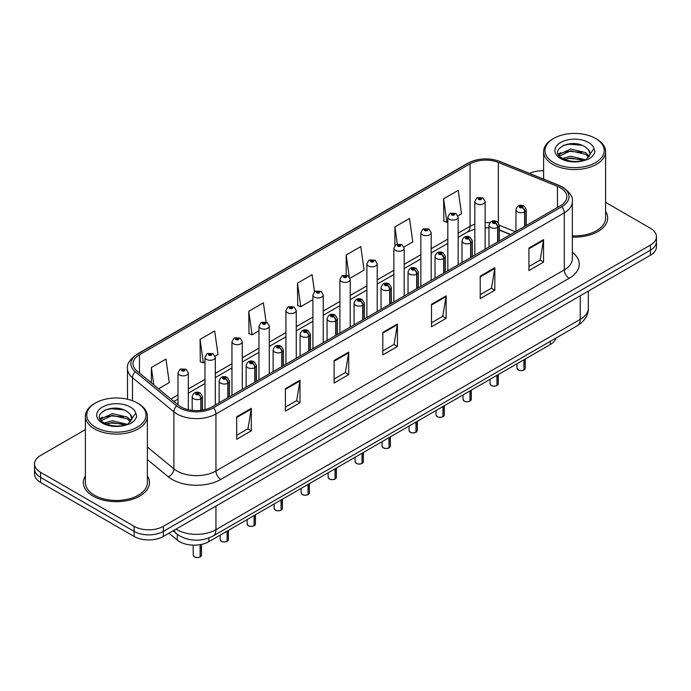 <?xml version="1.0" encoding="UTF-8"?>
<svg xmlns="http://www.w3.org/2000/svg" width="691" height="691" viewBox="0 0 691 691"><rect width="100%" height="100%" fill="white"/><g stroke="black" fill="none" stroke-linecap="round" stroke-linejoin="round"><path stroke-width="1.04" d="M510.45 234.595L499.317 230.094M556.048 338.003A20.661 11.928 180 0 1 550.252 344.567L208.837 541.675A20.661 11.928 180 0 1 177.302 540.086L168.958 533.21M85.39 475.935A33.064 19.089 0 0 0 83.326 482.577A33.064 19.089 0 0 0 93.009 496.069A33.064 19.089 0 0 0 129.044 500.206A33.064 19.089 0 0 0 149.455 482.577A33.064 19.089 0 0 0 147.382 475.935A33.064 19.089 0 0 1 149.455 482.577A33.064 19.089 0 0 1 129.044 500.206A33.064 19.089 0 0 1 93.009 496.069A33.064 19.089 0 0 1 83.326 482.577A33.064 19.089 0 0 1 85.39 475.935M560.392 187.762A22.043 12.723 180 0 1 566.845 196.762A22.043 12.723 180 0 1 560.392 205.763L212.051 406.869A22.043 12.723 180 0 1 178.408 405.176L137.008 371.041A22.043 12.723 180 0 1 133.018 363.742A22.043 12.723 180 0 1 139.47 354.742L470.087 163.862A22.043 12.723 180 0 1 498.323 162.437L557.447 186.337A22.043 12.723 180 0 1 560.392 187.762M561.904 186.89A24.176 13.958 0 0 0 558.673 185.326L499.541 161.426A24.176 13.958 0 0 0 468.576 162.99L137.958 353.87A24.176 13.958 0 0 0 135.255 371.741L176.654 405.885A24.176 13.958 0 0 0 213.554 407.742L561.904 206.635A24.176 13.958 0 0 0 561.904 186.89M85.39 429.603L40.605 455.464A20.661 11.928 0 0 0 34.55 463.903L34.55 474.026A20.661 11.928 0 0 0 40.605 482.465L134.114 536.449L134.114 531.388A20.661 11.928 0 0 0 163.344 531.388L650.395 250.194A20.661 11.928 0 0 0 656.45 241.755A20.661 11.928 0 0 1 650.395 250.194L163.344 531.388A20.661 11.928 0 0 1 134.114 531.388L40.605 477.403L134.114 531.388L134.114 526.326A20.661 11.928 0 0 0 163.344 526.326L650.395 245.132A20.661 11.928 0 0 0 656.45 236.693A20.661 11.928 0 0 0 650.395 228.255L605.61 202.394M34.55 468.964A20.661 11.928 0 0 0 40.605 477.403A20.661 11.928 0 0 1 34.55 468.964M236.693 416.777L236.693 439.269L251.299 430.83L251.299 408.338L236.693 416.777M236.693 435.278L247.948 428.783L251.248 409.081A5.511 3.179 -120 0 0 251.299 408.338M247.844 428.835L251.299 430.83M285.4 388.653L285.4 411.145L300.006 402.715L300.006 380.214L285.4 388.653M285.4 407.154L296.655 400.659L299.946 380.966A5.511 3.179 -120 0 0 300.006 380.214M296.551 400.72L300.006 402.715M334.107 360.529L334.107 383.03L348.713 374.591L348.713 352.099L334.107 360.529M334.107 379.039L345.353 372.544L348.653 352.842A5.511 3.179 -120 0 0 348.713 352.099M345.258 372.596L348.713 374.591M528.926 248.052L528.926 270.552L543.541 262.114L543.541 239.613L528.926 248.052M528.926 266.553L540.181 260.058L543.48 240.364A5.511 3.179 -120 0 0 543.541 239.613M540.077 260.118L543.541 262.114M480.219 276.175L480.219 298.667L494.834 290.229L494.834 267.737L480.219 276.175M480.219 294.677L491.474 288.182L494.773 268.479A5.511 3.179 -120 0 0 494.834 267.737M491.379 288.233L494.834 290.229M431.512 304.29L431.512 326.791L446.127 318.352L446.127 295.86L431.512 304.29M431.512 322.801L442.767 316.297L446.066 296.603A5.511 3.179 -120 0 0 446.127 295.86M442.672 316.357L446.127 318.352M382.805 332.414L382.805 354.906L397.42 346.476L397.42 323.975L382.805 332.414M382.805 350.916L394.06 344.42L397.36 324.727A5.511 3.179 -120 0 0 397.42 323.975M393.965 344.481L397.42 346.476M572.355 237.065A33.064 19.089 0 0 0 607.674 218.019A33.064 19.089 0 0 0 605.61 211.377A33.064 19.089 0 0 1 607.674 218.019A33.064 19.089 0 0 1 572.355 237.065M543.618 170.798A20.661 11.928 0 0 0 529.392 173.372M34.55 463.903A20.661 11.928 0 0 0 40.605 472.342L134.114 526.326M215.134 356.098L217.976 354.457L214.676 330.954L200.062 339.385L200.304 361.747M158.524 388.783L169.269 382.572L165.97 359.07L151.355 367.508L151.355 382.874M350.043 278.205L364.088 270.095L360.797 246.592L346.182 255.022L346.182 275.07M404.01 247.05L412.795 241.98L409.495 218.468L394.889 226.907L394.889 245.547M457.978 215.894L461.502 213.856L458.202 190.353L443.596 198.783L443.829 221.146M266.078 322.015L263.383 302.831L248.769 311.27L249.002 333.623M314.483 291.757L312.09 274.707L297.476 283.146L297.709 305.508M297.476 283.146L300.775 306.649L312.911 299.644M300.775 306.649L297.476 305.422M346.182 255.022L349.231 276.737M394.889 226.907L397.29 244.053M443.596 198.783L446.896 222.295L447.828 221.751M446.896 222.295L443.596 221.06M248.769 311.27L252.068 334.772L258.944 330.799M252.068 334.772L248.769 333.537M200.062 339.385L203.361 362.887L204.985 361.954M203.361 362.887L200.062 361.661M151.355 367.508L153.799 384.887M134.114 536.449A20.661 11.928 0 0 0 163.344 536.449L650.395 255.255A20.661 11.928 0 0 0 656.45 246.817L656.45 236.693M523.899 370.005C521.446 370.799 519.554 370.773 518.241 369.935L516.998 368.182A4.129 2.384 0 0 0 518.207 369.866A4.129 2.384 0 0 0 523.925 369.944L523.83 369.996A3.999 2.306 180 0 1 518.31 369.927M523.925 369.771L524.184 359.614M524.944 226.225L524.944 211.714A3.446 2.073 -122.2 0 0 522.405 207.559A1.719 0.993 0 0 0 522.353 206.177A1.719 0.993 0 0 0 519.917 206.177A1.719 0.993 0 0 0 519.917 207.585A1.719 0.993 0 0 0 522.292 207.62L520.444 206.885L521.619 206.6L522.405 207.559M522.292 207.62A3.446 1.9 62.1 0 1 524.624 211.895A5.165 2.98 180 0 1 517.481 211.809A5.165 2.98 180 0 1 515.97 209.693C517.291 205.46 519.986 204.225 524.072 206.013L526.3 209.693A5.165 2.98 180 0 1 524.944 211.714M524.624 226.406L524.624 211.895M523.925 369.944L523.925 359.769M485.142 249.201L485.142 201.513A5.165 2.98 180 0 1 481.955 204.268A5.165 2.98 180 0 1 476.324 203.62A5.165 2.98 180 0 1 474.812 201.513L476.868 197.928A3.446 2.073 57.8 0 1 478.708 198.032A1.719 0.993 0 0 0 478.759 199.405A1.719 0.993 0 0 0 481.195 199.405A1.719 0.993 0 0 0 481.195 197.997A1.719 0.993 0 0 0 478.811 197.971L480.668 198.697L479.494 198.982L478.708 198.032M479.511 198.991L479.511 198.412M478.811 197.971A3.446 1.9 -117.9 0 0 477.205 197.738A3.446 1.9 -117.9 0 0 477.049 197.833M479.468 198.973L479.468 198.429M496.915 385.587C494.462 386.373 492.571 386.347 491.258 385.509L490.014 383.764A4.129 2.384 0 0 0 491.223 385.448A4.129 2.384 0 0 0 496.941 385.518L496.846 385.578A3.999 2.306 180 0 1 491.327 385.5M496.941 385.353L497.2 375.196M497.961 241.807L497.961 227.287A3.446 2.073 -122.2 0 0 495.421 223.133A1.719 0.993 0 0 0 495.369 221.759A1.719 0.993 0 0 0 492.933 221.759A1.719 0.993 0 0 0 492.933 223.167A1.719 0.993 0 0 0 495.317 223.193L493.46 222.459L494.635 222.182L495.421 223.133M495.317 223.193A3.446 1.9 62.1 0 1 497.641 227.477A5.165 2.98 180 0 1 490.498 227.382A5.165 2.98 180 0 1 488.986 225.275C490.308 221.034 493.003 219.807 497.088 221.586L499.317 225.275A5.165 2.98 180 0 1 497.961 227.287M497.641 241.988L497.641 227.477M496.941 385.518L496.941 375.343M469.932 401.16C467.479 401.955 465.587 401.929 464.274 401.091L463.03 399.338A4.129 2.384 0 0 0 464.248 401.03A4.129 2.384 0 0 0 469.958 401.1L469.863 401.151A3.999 2.306 180 0 1 464.343 401.082M469.958 400.927L470.217 390.778M470.977 257.38L470.977 242.869A3.446 2.073 -122.2 0 0 468.438 238.715A1.719 0.993 0 0 0 468.386 237.341A1.719 0.993 0 0 0 465.95 237.341A1.719 0.993 0 0 0 465.95 238.74A1.719 0.993 0 0 0 468.334 238.775L466.477 238.041L467.652 237.756L468.438 238.715M468.334 238.775A3.446 1.9 62.1 0 1 470.657 243.051A5.165 2.98 180 0 1 463.514 242.964A5.165 2.98 180 0 1 462.003 240.857C463.324 236.616 466.019 235.389 470.105 237.168L472.333 240.857A5.165 2.98 180 0 1 470.977 242.869M470.657 257.562L470.657 243.051M469.958 401.1L469.958 390.925M442.948 416.742C440.495 417.528 438.604 417.511 437.291 416.664L436.047 414.92A4.129 2.384 0 0 0 437.265 416.604A4.129 2.384 0 0 0 442.974 416.673L442.879 416.733A3.999 2.306 180 0 1 437.36 416.664M442.974 416.509L443.233 406.351M443.993 272.962L443.993 258.443A3.446 2.073 -122.2 0 0 441.454 254.288A1.719 0.993 0 0 0 441.402 252.915A1.719 0.993 0 0 0 438.966 252.915A1.719 0.993 0 0 0 438.966 254.323A1.719 0.993 0 0 0 441.35 254.348L439.493 253.623L440.668 253.338L441.454 254.288M441.35 254.348A3.446 1.9 62.1 0 1 443.674 258.633A5.165 2.98 180 0 1 436.531 258.538A5.165 2.98 180 0 1 435.019 256.43C436.341 252.189 439.044 250.963 443.121 252.742L445.35 256.43A5.165 2.98 180 0 1 443.993 258.443M443.674 273.144L443.674 258.633M442.974 416.673L442.974 406.498M415.965 432.316C413.512 433.11 411.629 433.084 410.307 432.246L409.072 430.493A4.129 2.384 0 0 0 410.281 432.186A4.129 2.384 0 0 0 415.991 432.255L415.896 432.307A3.999 2.306 180 0 1 410.376 432.238M415.991 432.082L416.25 421.933M417.01 288.536L417.01 274.025A3.446 2.073 -122.2 0 0 414.47 269.87A1.719 0.993 0 0 0 414.419 268.497A1.719 0.993 0 0 0 411.983 268.497A1.719 0.993 0 0 0 411.983 269.905A1.719 0.993 0 0 0 414.367 269.931L412.51 269.196L413.684 268.92L414.47 269.87M414.367 269.931A3.446 1.9 62.1 0 1 416.69 274.206A5.165 2.98 180 0 1 409.547 274.12A5.165 2.98 180 0 1 408.036 272.012C409.357 267.771 412.061 266.545 416.137 268.324L418.366 272.012A5.165 2.98 180 0 1 417.01 274.025M416.69 288.726L416.69 274.206M415.991 432.255L415.991 422.08M458.159 264.783L458.159 217.095A5.165 2.98 180 0 1 454.972 219.85A5.165 2.98 180 0 1 449.34 219.202A5.165 2.98 180 0 1 447.828 217.095L449.884 213.51A3.446 2.073 57.8 0 1 451.724 213.605A1.719 0.993 0 0 0 451.776 214.979A1.719 0.993 0 0 0 454.212 214.979A1.719 0.993 0 0 0 454.212 213.579A1.719 0.993 0 0 0 451.828 213.545L453.685 214.279L452.51 214.564L452.527 213.985M451.828 213.545A3.446 1.9 -117.9 0 0 450.221 213.312A3.446 1.9 -117.9 0 0 450.066 213.415M452.484 214.547L451.724 213.605M452.51 214.564L452.484 214.011M431.175 280.356L431.175 232.668A5.165 2.98 180 0 1 427.988 235.424A5.165 2.98 180 0 1 422.356 234.776A5.165 2.98 180 0 1 420.845 232.668L422.909 229.084A3.446 2.073 57.8 0 1 424.74 229.187A1.719 0.993 0 0 0 424.792 230.561A1.719 0.993 0 0 0 427.228 230.561A1.719 0.993 0 0 0 427.228 229.153A1.719 0.993 0 0 0 424.844 229.127L426.494 229.576L425.526 230.138L425.544 229.567M424.844 229.127A3.446 1.9 -117.9 0 0 423.238 228.894A3.446 1.9 -117.9 0 0 423.082 228.989M425.501 230.129L424.74 229.187M425.526 230.138L425.501 229.593M404.192 295.938L404.192 248.25A5.165 2.98 180 0 1 401.005 251.006A5.165 2.98 180 0 1 395.373 250.358A5.165 2.98 180 0 1 393.861 248.25L395.926 244.666A3.446 2.073 57.8 0 1 397.757 244.761A1.719 0.993 0 0 0 397.809 246.143A1.719 0.993 0 0 0 400.244 246.143A1.719 0.993 0 0 0 400.244 244.735A1.719 0.993 0 0 0 397.861 244.7L399.718 245.435L398.543 245.72L397.757 244.761M398.56 245.728L398.56 245.141M397.861 244.7A3.446 1.9 -117.9 0 0 396.254 244.467A3.446 1.9 -117.9 0 0 396.098 244.571M398.517 245.702L398.517 245.167M572.355 235.864A31 17.897 0 0 0 605.61 218.019L605.61 151.657A31 17.897 0 0 0 596.532 139.003L595.556 138.442A29.618 17.102 0 0 0 553.664 138.442A29.618 17.102 0 0 0 553.672 162.627A29.618 17.102 0 0 0 595.556 162.627A29.618 17.102 0 0 0 595.556 138.442L596.532 139.003M553.664 138.442L552.696 139.003A31 17.897 0 0 0 543.618 151.657A31 17.897 0 0 0 552.696 164.311A31 17.897 0 0 0 586.469 168.189A31 17.897 0 0 0 605.61 151.657M589.959 154.974L590.183 153.903A15.573 8.992 0 0 0 588.421 149.757L585.64 147.209C571.284 137.06 547.367 150.31 562.128 158.187C568.157 161.452 575.283 162.281 583.498 160.683L587.868 159.414C592.075 157.254 594.407 154.559 594.873 151.329L594.01 148.539L586.149 159.561M562.595 158.455L570.585 156.192L585.787 159.82M581.762 159.526L569.358 158.464L564.426 159.353L570.585 157.98L584.059 160.562M559.105 155.561L559.572 154.214L570.585 149.049L585.623 152.573L589.242 156.339M559.529 156.08L570.585 150.837L585.623 154.352L588.637 157.185M588.421 149.757L590.174 154.119M558.207 154.067L560.85 152.59M563.251 145.412L569.358 144.177L581.926 145.291M558.544 154.732L559.65 154.076M564.409 152.219L569.358 151.32L581.762 152.383M95.444 402.991L94.468 403.553A31 17.897 0 0 0 85.39 416.207L85.39 482.577A31 17.897 0 0 0 94.468 495.231A31 17.897 0 0 0 128.25 499.109A31 17.897 0 0 0 147.382 482.577L147.382 416.207A31 17.897 0 0 0 138.304 403.553L137.328 402.991A29.618 17.102 0 0 0 137.328 402.991A29.618 17.102 0 0 0 95.444 402.991A29.618 17.102 0 0 0 95.444 427.176A29.618 17.102 0 0 0 137.328 427.176A29.618 17.102 0 0 0 137.336 402.991L138.304 403.553M85.39 416.207A31 17.897 0 0 0 94.468 428.861A31 17.897 0 0 0 128.25 432.739A31 17.897 0 0 0 147.382 416.207M131.731 419.532L131.964 418.461A15.573 8.992 0 0 0 130.202 414.306L127.412 411.767C113.056 401.609 89.148 414.859 103.909 422.737C109.938 426.002 117.055 426.839 125.278 425.241L129.649 423.963C133.855 421.804 136.187 419.109 136.645 415.878L135.79 413.088L127.93 424.11M104.367 423.004L112.357 420.75L127.559 424.378M123.542 424.084L111.13 423.013L106.207 423.911L112.357 422.529L125.831 425.112M100.877 420.119L101.344 418.772L112.357 413.607L127.403 417.122L131.014 420.888M101.309 420.629L112.357 415.386L127.403 418.91L130.418 421.735M130.202 414.306L131.946 418.677M99.988 418.616L102.622 417.139M105.032 409.97L111.13 408.735L123.698 409.841M100.316 419.282L101.43 418.625M106.181 416.777L111.13 415.878L123.542 416.941M388.981 447.898C386.528 448.684 384.645 448.666 383.324 447.828L382.088 446.075A4.129 2.384 0 0 0 383.298 447.759A4.129 2.384 0 0 0 389.007 447.837L388.921 447.889A3.999 2.306 180 0 1 383.393 447.82M389.007 447.664L389.266 437.507M390.026 304.118L390.026 289.607A3.446 2.073 -122.2 0 0 387.487 285.452A1.719 0.993 0 0 0 387.435 284.07A1.719 0.993 0 0 0 384.999 284.07A1.719 0.993 0 0 0 384.999 285.478A1.719 0.993 0 0 0 387.383 285.513L385.526 284.778L386.701 284.493L387.487 285.452M387.383 285.513A3.446 1.9 62.1 0 1 389.707 289.788A5.165 2.98 180 0 1 382.564 289.702A5.165 2.98 180 0 1 381.052 287.586C382.373 283.353 385.077 282.118 389.154 283.906L391.382 287.586A5.165 2.98 180 0 1 390.026 289.607M389.707 304.299L389.707 289.788M389.007 447.837L389.007 437.653M361.998 463.48C359.545 464.266 357.662 464.24 356.34 463.402L355.105 461.657A4.129 2.384 0 0 0 356.314 463.341A4.129 2.384 0 0 0 362.024 463.411L361.937 463.462A3.999 2.306 180 0 1 356.409 463.393M362.024 463.246L362.283 453.089M363.043 319.7L363.043 305.18A3.446 2.073 -122.2 0 0 360.503 301.026A1.719 0.993 0 0 0 360.452 299.652A1.719 0.993 0 0 0 358.016 299.652A1.719 0.993 0 0 0 358.016 301.06A1.719 0.993 0 0 0 360.4 301.086L358.543 300.352L359.726 300.075L360.503 301.026M360.4 301.086A3.446 1.9 62.1 0 1 362.723 305.37A5.165 2.98 180 0 1 355.58 305.275A5.165 2.98 180 0 1 354.068 303.168C355.39 298.927 358.093 297.7 362.17 299.479L364.399 303.168A5.165 2.98 180 0 1 363.043 305.18M362.723 319.881L362.723 305.37M362.024 463.411L362.024 453.236M335.014 479.053C332.561 479.848 330.678 479.822 329.357 478.984L328.121 477.231A4.129 2.384 0 0 0 329.331 478.915A4.129 2.384 0 0 0 335.04 478.993L334.954 479.044A3.999 2.306 180 0 1 329.426 478.975M335.04 478.82L335.299 468.671M336.059 335.273L336.059 320.762A3.446 2.073 -122.2 0 0 333.52 316.608A1.719 0.993 0 0 0 333.468 315.234A1.719 0.993 0 0 0 331.032 315.234A1.719 0.993 0 0 0 331.032 316.633A1.719 0.993 0 0 0 333.416 316.668L331.559 315.934L332.742 315.649L333.52 316.608M333.416 316.668A3.446 1.9 62.1 0 1 335.74 320.944A5.165 2.98 180 0 1 328.596 320.857A5.165 2.98 180 0 1 327.085 318.75C328.406 314.509 331.11 313.282 335.195 315.061L337.415 318.75A5.165 2.98 180 0 1 336.059 320.762M335.74 335.455L335.74 320.944M335.04 478.993L335.04 468.818M377.208 311.52L377.208 263.824A5.165 2.98 180 0 1 374.021 266.579A5.165 2.98 180 0 1 368.389 265.94A5.165 2.98 180 0 1 366.878 263.824L368.942 260.239A3.446 2.073 57.8 0 1 370.773 260.343A1.719 0.993 0 0 0 370.825 261.716A1.719 0.993 0 0 0 373.261 261.716A1.719 0.993 0 0 0 373.261 260.308A1.719 0.993 0 0 0 370.877 260.282L372.734 261.017L371.559 261.293L370.773 260.343M371.577 261.31L371.577 260.723M370.877 260.282A3.446 1.9 -117.9 0 0 369.27 260.049A3.446 1.9 -117.9 0 0 369.115 260.144M371.559 261.293L371.533 260.749M350.225 327.093L350.225 279.406A5.165 2.98 180 0 1 347.037 282.161A5.165 2.98 180 0 1 341.406 281.513A5.165 2.98 180 0 1 339.894 279.406L341.959 275.821A3.446 2.073 57.8 0 1 343.79 275.925A1.719 0.993 0 0 0 343.842 277.298A1.719 0.993 0 0 0 346.277 277.298A1.719 0.993 0 0 0 346.277 275.89A1.719 0.993 0 0 0 343.902 275.864L345.75 276.59L344.576 276.875L344.593 276.296M343.902 275.864A3.446 1.9 -117.9 0 0 342.287 275.631A3.446 1.9 -117.9 0 0 342.14 275.726M344.55 276.866L343.79 275.925M344.576 276.875L344.55 276.322M323.241 342.676L323.241 294.988A5.165 2.98 180 0 1 320.054 297.743A5.165 2.98 180 0 1 314.422 297.095A5.165 2.98 180 0 1 312.911 294.988L314.975 291.395A3.446 2.073 57.8 0 1 316.806 291.498A1.719 0.993 0 0 0 316.858 292.872A1.719 0.993 0 0 0 319.294 292.872A1.719 0.993 0 0 0 319.294 291.472A1.719 0.993 0 0 0 316.919 291.438L318.568 291.887L317.592 292.457L317.61 291.878M316.919 291.438A3.446 1.9 -117.9 0 0 315.303 291.205A3.446 1.9 -117.9 0 0 315.156 291.308M317.575 292.44L316.806 291.498M317.592 292.457L317.575 291.904M308.031 494.635C305.577 495.421 303.695 495.395 302.373 494.557L301.138 492.813A4.129 2.384 0 0 0 302.347 494.497A4.129 2.384 0 0 0 308.065 494.566L307.97 494.626A3.999 2.306 180 0 1 302.442 494.557M308.065 494.402L308.316 484.244M309.076 350.855L309.076 336.336A3.446 2.073 -122.2 0 0 306.536 332.181A1.719 0.993 0 0 0 306.484 330.808A1.719 0.993 0 0 0 304.049 330.808A1.719 0.993 0 0 0 304.049 332.216A1.719 0.993 0 0 0 306.433 332.241L304.584 331.516L305.759 331.231L306.536 332.181M306.433 332.241A3.446 1.9 62.1 0 1 308.756 336.526A5.165 2.98 180 0 1 301.613 336.431A5.165 2.98 180 0 1 300.101 334.323C301.423 330.082 304.126 328.856 308.212 330.635L310.432 334.323A5.165 2.98 180 0 1 309.076 336.336M308.756 351.037L308.756 336.526M308.065 494.566L308.065 484.391M281.047 510.208C278.594 511.003 276.711 510.977 275.389 510.139L274.154 508.386A4.129 2.384 0 0 0 275.363 510.079A4.129 2.384 0 0 0 281.082 510.148L280.987 510.2A3.999 2.306 180 0 1 275.459 510.131M281.082 509.975L281.332 499.826M282.092 366.429L282.092 351.918A3.446 2.073 -122.2 0 0 279.553 347.763A1.719 0.993 0 0 0 279.501 346.39A1.719 0.993 0 0 0 277.065 346.39A1.719 0.993 0 0 0 277.065 347.798A1.719 0.993 0 0 0 279.449 347.823L277.601 347.089L278.775 346.813L279.553 347.763M279.449 347.823A3.446 1.9 62.1 0 1 281.773 352.099A5.165 2.98 180 0 1 274.629 352.013A5.165 2.98 180 0 1 273.118 349.905C274.439 345.664 277.143 344.438 281.228 346.217L283.448 349.905A5.165 2.98 180 0 1 282.092 351.918M281.773 366.619L281.773 352.099M281.082 510.148L281.082 499.973M254.063 525.791C251.61 526.577 249.727 526.559 248.406 525.721L247.171 523.968A4.129 2.384 0 0 0 248.38 525.652A4.129 2.384 0 0 0 254.098 525.73L254.003 525.782A3.999 2.306 180 0 1 248.475 525.713M254.098 525.557L254.348 515.4M255.109 382.011L255.109 367.5A3.446 2.073 -122.2 0 0 252.569 363.336A1.719 0.993 0 0 0 252.517 361.963A1.719 0.993 0 0 0 250.082 361.963A1.719 0.993 0 0 0 250.082 363.371A1.719 0.993 0 0 0 252.465 363.406L250.617 362.671L251.792 362.386L252.569 363.336M252.465 363.406A3.446 1.9 62.1 0 1 254.798 367.681A5.165 2.98 180 0 1 247.654 367.586A5.165 2.98 180 0 1 246.134 365.479C247.456 361.246 250.159 360.011 254.245 361.799L256.473 365.479A5.165 2.98 180 0 1 255.109 367.5M254.798 382.192L254.798 367.681M254.098 525.73L254.098 515.546M227.08 541.364C224.627 542.159 222.744 542.133 221.422 541.295L220.187 539.55A4.129 2.384 0 0 0 221.396 541.234A4.129 2.384 0 0 0 227.114 541.303L227.019 541.355A3.999 2.306 180 0 1 221.491 541.286M227.114 541.139L227.365 530.982M228.125 397.584L228.125 383.073A3.446 2.073 -122.2 0 0 225.586 378.918A1.719 0.993 0 0 0 225.534 377.545A1.719 0.993 0 0 0 223.107 377.545A1.719 0.993 0 0 0 223.107 378.953A1.719 0.993 0 0 0 225.482 378.979L223.634 378.245L224.808 377.968L225.586 378.918M225.482 378.979A3.446 1.9 62.1 0 1 227.814 383.255A5.165 2.98 180 0 1 220.671 383.168A5.165 2.98 180 0 1 219.151 381.061C220.472 376.82 223.176 375.593 227.261 377.372L229.49 381.061A5.165 2.98 180 0 1 228.125 383.073M227.814 397.774L227.814 383.255M227.114 541.303L227.114 531.129M200.105 556.946C197.643 557.741 195.76 557.715 194.447 556.877L193.204 555.123A4.129 2.384 0 0 0 194.413 556.808A4.129 2.384 0 0 0 200.131 556.886L200.036 556.937A3.999 2.306 180 0 1 194.517 556.868M200.131 556.713L200.381 544.629M201.15 410.307L201.15 398.655A3.446 2.073 -122.2 0 0 198.611 394.501A1.719 0.993 0 0 0 198.559 393.119A1.719 0.993 0 0 0 196.123 393.119A1.719 0.993 0 0 0 196.123 394.526A1.719 0.993 0 0 0 198.498 394.561L196.65 393.827L197.825 393.542L198.611 394.501M198.498 394.561A3.446 1.9 62.1 0 1 200.831 398.837A5.165 2.98 180 0 1 193.687 398.75A5.165 2.98 180 0 1 192.167 396.634C193.489 392.402 196.192 391.175 200.278 392.954L202.506 396.634A5.165 2.98 180 0 1 201.15 398.655M200.831 410.35L200.831 398.837M200.131 556.886L200.131 544.672M296.258 358.249L296.258 310.561A5.165 2.98 180 0 1 293.07 313.317A5.165 2.98 180 0 1 287.439 312.669A5.165 2.98 180 0 1 285.927 310.561L287.992 306.977A3.446 2.073 57.8 0 1 289.823 307.08A1.719 0.993 0 0 0 289.875 308.454A1.719 0.993 0 0 0 292.31 308.454A1.719 0.993 0 0 0 292.31 307.046A1.719 0.993 0 0 0 289.935 307.02L291.783 307.754L290.609 308.031L289.823 307.08M290.635 308.048L290.635 307.46M289.935 307.02A3.446 1.9 -117.9 0 0 288.32 306.787A3.446 1.9 -117.9 0 0 288.173 306.882M290.609 308.031L290.591 307.478M269.283 373.831L269.283 326.143A5.165 2.98 180 0 1 266.087 328.899A5.165 2.98 180 0 1 260.464 328.251A5.165 2.98 180 0 1 258.944 326.143L261.008 322.559A3.446 2.073 57.8 0 1 262.839 322.654A1.719 0.993 0 0 0 262.891 324.036A1.719 0.993 0 0 0 265.327 324.036A1.719 0.993 0 0 0 265.327 322.628A1.719 0.993 0 0 0 262.951 322.593L264.8 323.328L263.625 323.613L262.839 322.654M263.651 323.621L263.651 323.034M262.951 322.593A3.446 1.9 -117.9 0 0 261.336 322.36A3.446 1.9 -117.9 0 0 261.189 322.464M263.625 323.613L263.608 323.06M242.299 389.413L242.299 341.717A5.165 2.98 180 0 1 239.103 344.472A5.165 2.98 180 0 1 233.48 343.824A5.165 2.98 180 0 1 231.96 341.717L234.024 338.132A3.446 2.073 57.8 0 1 235.864 338.236A1.719 0.993 0 0 0 235.916 339.609A1.719 0.993 0 0 0 238.343 339.609A1.719 0.993 0 0 0 238.343 338.201A1.719 0.993 0 0 0 235.968 338.175L237.816 338.91L236.642 339.186L235.864 338.236M236.668 339.203L236.668 338.616M235.968 338.175A3.446 1.9 -117.9 0 0 234.353 337.942A3.446 1.9 -117.9 0 0 234.206 338.037M236.642 339.186L236.624 338.642M215.316 404.986L215.316 357.299A5.165 2.98 180 0 1 212.12 360.054A5.165 2.98 180 0 1 206.497 359.406A5.165 2.98 180 0 1 204.985 357.299L207.041 353.714A3.446 2.073 57.8 0 1 208.881 353.818A1.719 0.993 0 0 0 208.932 355.191A1.719 0.993 0 0 0 211.368 355.191A1.719 0.993 0 0 0 211.368 353.783A1.719 0.993 0 0 0 208.984 353.749L210.833 354.483L209.658 354.768L209.684 354.189M208.984 353.749A3.446 1.9 -117.9 0 0 207.369 353.524A3.446 1.9 -117.9 0 0 207.222 353.619M209.641 354.751L208.881 353.818M209.658 354.768L209.641 354.215M188.332 409.703L188.332 372.872A5.165 2.98 180 0 1 185.145 375.636A5.165 2.98 180 0 1 179.513 374.988A5.165 2.98 180 0 1 178.002 372.872L180.057 369.288A3.446 2.073 57.8 0 1 181.897 369.391A1.719 0.993 0 0 0 181.949 370.765A1.719 0.993 0 0 0 184.385 370.765A1.719 0.993 0 0 0 184.385 369.365A1.719 0.993 0 0 0 182.001 369.331L183.849 370.065L182.674 370.341L181.897 369.391M182.7 370.359L182.7 369.771M182.001 369.331A3.446 1.9 -117.9 0 0 180.394 369.098A3.446 1.9 -117.9 0 0 180.239 369.193M182.657 370.333L182.657 369.797M550.252 341.354L550.252 344.567M177.302 534.342L177.302 540.086M208.837 538.013L208.837 541.675M572.355 252.319A34.438 19.884 180 0 1 569.159 278.309L220.818 479.424A6.884 3.973 60 0 1 215.946 470.986L564.288 269.87A27.554 15.91 0 0 0 572.355 258.624L572.355 201.599A27.554 15.91 180 0 1 564.288 212.845A6.884 3.973 -120 0 0 561.904 206.635M220.818 479.424A34.438 19.884 180 0 1 172.111 479.424A34.438 19.884 180 0 1 168.25 476.773L147.382 459.567M176.654 405.885A6.884 4.604 129.5 0 0 173.89 411.836L173.89 468.861A27.554 15.91 0 0 0 176.982 470.986A27.554 15.91 0 0 0 215.946 470.986L215.946 413.961A27.554 15.91 180 0 1 173.89 411.836L132.491 377.701A27.554 15.91 180 0 1 127.507 368.571L127.507 399.234M572.355 201.599C573.254 197.263 570.092 192.461 562.863 187.201L559.235 185.438A6.884 3.222 112 0 0 558.673 185.326M559.235 185.438L500.111 161.539C488.701 157.496 477.87 158.084 467.617 163.292A6.884 3.973 60 0 1 468.576 162.99M137.958 353.87A6.884 3.973 -120 0 0 136.999 354.172C129.77 359.45 126.6 364.252 127.507 368.571M135.255 371.741A6.884 4.604 129.5 0 0 132.491 377.701L132.491 400.728M500.111 161.539A6.884 3.222 112 0 0 499.541 161.426M213.554 407.742A6.884 3.973 60 0 1 215.946 413.961L564.288 212.845L564.288 269.87A6.884 3.973 60 0 0 569.159 278.309M163.344 526.326L163.344 536.449M650.395 245.132L650.395 255.255M40.605 472.342L40.605 482.465M147.382 447.008L173.89 468.861A6.884 4.604 -50.5 0 1 168.25 476.773M139.47 354.742L139.47 373.071M557.447 186.337L557.447 207.455M498.323 162.437L498.323 222.606M515.365 231.753L499.317 225.266L499.317 241.021M489.833 222.787A22.043 12.723 0 0 0 485.142 222.562M474.812 224.212A22.043 12.723 0 0 0 470.087 226.285L458.159 233.178M470.087 163.862L470.087 226.285A12.395 7.16 60 0 1 467.522 231.96L458.159 237.367M447.828 239.138L431.175 248.751M420.845 254.72L404.192 264.333M393.861 270.293L377.208 279.907M366.878 285.875L350.225 295.489M339.894 301.457L323.241 311.071M312.911 317.031L296.258 326.644M285.927 332.613L269.283 342.226M258.944 348.186L242.299 357.8M231.96 363.768L215.316 373.382M204.985 379.35L188.332 388.964M178.002 394.924L170.927 399.009M510.649 234.482L500.785 230.492A12.395 5.804 -68 0 1 499.317 229.205M382.805 333.122L397.36 324.727M431.512 305.007L446.066 296.603M480.219 276.884L494.773 268.479M528.926 248.769L543.48 240.364M334.107 361.246L348.653 352.842M285.4 389.361L299.946 380.966M236.693 417.485L251.248 409.081M176.032 529.125A27.554 15.91 0 0 0 176.982 529.703A27.554 15.91 0 0 0 215.946 529.703L580.259 319.363A27.554 15.91 0 0 0 588.335 308.117C588.533 314.958 584.888 320.805 577.408 325.668L213.087 536.009A13.777 7.955 60 0 0 215.946 529.703L215.946 506.08M580.259 295.748L580.259 319.363A13.777 7.955 60 0 1 577.408 325.668M174.227 530.17A13.777 9.216 129.5 0 0 176.412 533.642L173.026 530.861M524.184 369.797A4.129 2.384 0 0 0 525.264 368.182L525.264 358.992M497.2 385.371A4.129 2.384 0 0 0 498.28 383.764L498.28 374.574M470.217 400.953A4.129 2.384 0 0 0 471.297 399.338L471.297 390.147M443.233 416.526A4.129 2.384 0 0 0 444.313 414.92L444.313 405.729M416.25 432.108A4.129 2.384 0 0 0 417.329 430.493L417.329 421.303M594.01 148.539A19.702 11.376 0 0 0 588.542 142.484A19.702 11.376 0 0 0 560.677 142.484A19.702 11.376 0 0 0 560.677 158.576A19.702 11.376 0 0 0 583.498 160.683M135.79 413.088A19.702 11.376 0 0 0 130.323 407.042A19.702 11.376 0 0 0 102.458 407.042A19.702 11.376 0 0 0 102.458 423.125A19.702 11.376 0 0 0 125.278 425.241M389.266 447.69A4.129 2.384 0 0 0 390.355 446.075L390.355 436.885M362.283 463.264A4.129 2.384 0 0 0 363.371 461.657L363.371 452.458M335.299 478.846A4.129 2.384 0 0 0 336.387 477.231L336.387 468.04M308.316 494.419A4.129 2.384 0 0 0 309.404 492.813L309.404 483.622M281.332 510.001A4.129 2.384 0 0 0 282.42 508.386L282.42 499.196M254.348 525.583A4.129 2.384 0 0 0 255.437 523.968L255.437 514.778M227.365 541.157A4.129 2.384 0 0 0 228.453 539.55L228.453 530.351M200.381 556.739A4.129 2.384 0 0 0 201.47 555.123L201.47 544.413M467.617 163.292L136.999 354.172M500.785 230.492L499.317 229.939M488.986 227.918L485.142 227.805M474.812 229.118L467.522 231.96M447.828 243.336L431.175 252.949M420.845 258.909L404.192 268.523M393.861 274.491L377.208 284.105M366.878 290.073L350.225 299.678M339.894 305.647L323.241 315.26M312.911 321.229L296.258 330.842M285.927 336.802L269.283 346.416M258.944 352.384L242.299 361.998M231.96 367.957L215.316 377.571M204.985 383.54L188.332 393.153M178.002 399.122L173.916 401.471M213.087 536.009C202.005 541.58 190.915 541.58 179.833 536.009L176.412 533.642M588.335 308.117L588.335 291.084M516.998 368.182L516.998 363.76M515.97 231.407L515.97 209.693M526.3 225.439L526.3 209.693M525.264 368.182L524.149 369.858M485.142 201.513L482.914 197.825L477.205 197.738M474.812 255.169L474.812 201.513M490.014 383.764L490.014 379.342M488.986 246.981L488.986 225.275M498.28 383.764L497.166 385.44M463.03 399.338L463.03 394.924M462.003 262.563L462.003 240.857M472.333 256.594L472.333 240.857M471.297 399.338L470.182 401.013M436.047 414.92L436.047 410.497M435.019 278.145L435.019 256.43M445.35 272.176L445.35 256.43M444.313 414.92L443.199 416.595M409.072 430.493L409.072 426.079M408.036 293.718L408.036 272.012M418.366 287.758L418.366 272.012M417.329 430.493L416.224 432.169M458.159 217.095L455.93 213.407L450.221 213.312M447.828 270.742L447.828 217.095M431.175 232.668L428.947 228.989L423.238 228.894M420.845 286.324L420.845 232.668M404.192 248.25L401.963 244.562L396.254 244.467M393.861 301.907L393.861 248.25M543.618 179.124L543.618 151.657M382.088 446.075L382.088 441.653M381.052 309.3L381.052 287.586M391.382 303.332L391.382 287.586M390.355 446.075L389.24 447.751M355.105 461.657L355.105 457.235M354.068 324.874L354.068 303.168M364.399 318.914L364.399 303.168M363.371 461.657L362.257 463.324M328.121 477.231L328.121 472.817M327.085 340.456L327.085 318.75M337.415 334.487L337.415 318.75M336.387 477.231L335.273 478.906M377.208 263.824L374.988 260.144L369.27 260.049M366.878 317.48L366.878 263.824M350.225 279.406L348.005 275.718L342.287 275.631M339.894 333.062L339.894 279.406M323.241 294.988L321.021 291.3L315.303 291.205M312.911 348.635L312.911 294.988M301.138 492.813L301.138 488.39M300.101 356.038L300.101 334.323M310.432 350.069L310.432 334.323M309.404 492.813L308.29 494.488M274.154 508.386L274.154 503.972M273.118 371.611L273.118 349.905M283.448 365.651L283.448 349.905M282.42 508.386L281.306 510.062M247.171 523.968L247.171 519.546M246.134 387.193L246.134 365.479M256.473 381.225L256.473 365.479M255.437 523.968L254.323 525.644M220.187 539.55L220.187 535.128M219.151 402.767L219.151 381.061M229.49 396.807L229.49 381.061M228.453 539.55L227.339 541.217M193.204 555.123L193.204 545.156M192.167 410.359L192.167 396.634M202.506 410.117L202.506 396.634M201.47 555.123L200.355 556.799M296.258 310.561L294.038 306.873L288.32 306.787M285.927 364.217L285.927 310.561M269.283 326.143L267.054 322.455L261.336 322.36M258.944 379.8L258.944 326.143M242.299 341.717L240.071 338.037L234.353 337.942M231.96 395.373L231.96 341.717M215.316 357.299L213.087 353.611L207.369 353.524M204.985 409.608L204.985 357.299M188.332 372.872L186.104 369.193L180.394 369.098M178.002 404.84L178.002 372.872"/></g></svg>
